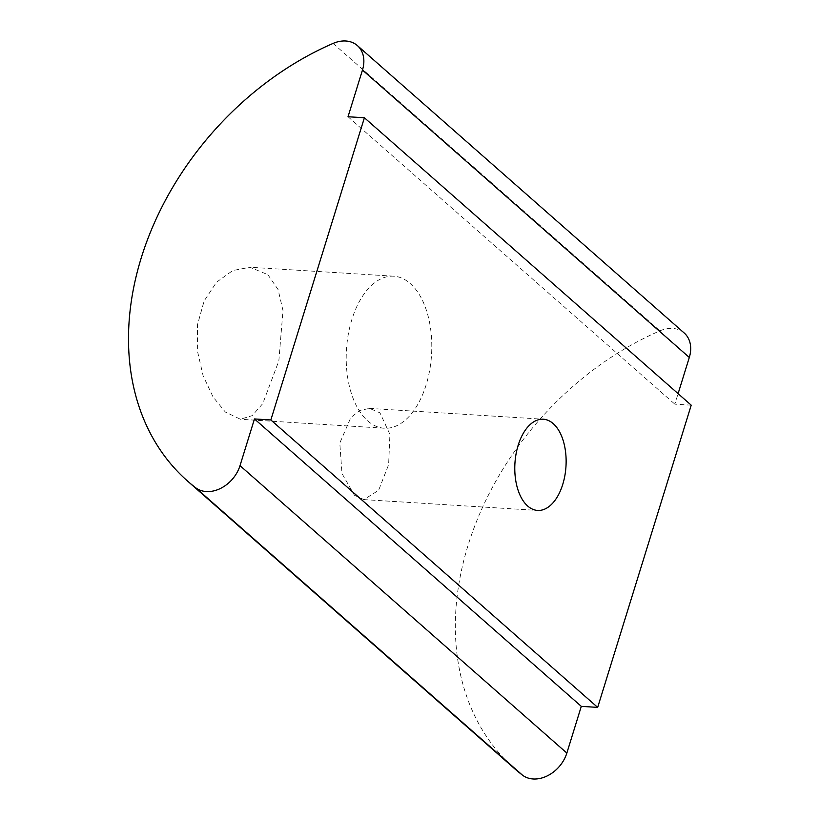 <?xml version="1.0" encoding="UTF-8"?>
<svg xmlns="http://www.w3.org/2000/svg" width="820" height="820" viewBox="0 0 820 820"><rect width="100%" height="100%" fill="white"/><g stroke="black" fill="none" stroke-linecap="round" stroke-linejoin="round"><path stroke-width="0.61" stroke-dasharray="4.1 3.07" d="M367.739 420.896A76.157 42.609 93.6 0 0 384.262 428.224A76.157 42.609 93.6 0 0 429.68 370.25A76.157 42.609 93.6 0 0 410.256 283.535A76.157 42.609 93.6 0 0 393.733 276.207A76.157 42.609 93.6 0 0 348.315 334.181A76.157 42.609 93.6 0 0 367.739 420.896M267.853 274.659L278.093 289.573L282.992 310.524L278.851 360.82L262.748 403.635L252.211 415.617L240.445 419.256L225.336 412.029L213.067 396.972L203.104 375.724L197.374 350.734L197.476 324.812L204.118 300.991L216.541 282.203L232.726 270.559L249.915 267.248L267.853 274.659M354.445 495.249L363.865 499.605L378.625 490.288L388.618 464.694L389.92 434.405L379.967 412.829L369.553 408.401L359.888 410.441L350.857 417.493L339.798 443.036L341.991 473.54L354.445 495.249M684.218 333.012A30.463 23.165 -48.7 0 0 672.605 328.41A30.463 23.165 -48.7 0 0 659.915 330.839A278.226 211.56 -48.7 0 0 470.024 539.211A278.226 211.56 -48.7 0 0 514.478 768.555M691.219 405.183L674.839 404.157L678.099 393.641M348.018 116.748L674.839 404.157M333.084 43.419L659.915 330.839M384.262 428.224L240.445 419.256M363.865 499.605L537.612 510.429M369.553 408.401L543.301 419.225M393.733 276.207L249.915 267.248"/><path stroke-width="1.23" d="M527.701 506.042A45.694 25.563 93.6 0 0 537.612 510.429A45.694 25.563 93.6 0 0 564.867 475.651A45.694 25.563 93.6 0 0 553.213 423.622A45.694 25.563 93.6 0 0 543.301 419.225A45.694 25.563 93.6 0 0 516.046 454.013A45.694 25.563 93.6 0 0 527.701 506.042M345.784 41A30.463 23.165 -48.7 0 0 333.084 43.419A278.226 211.56 -48.7 0 0 143.192 251.801A278.226 211.56 -48.7 0 0 187.647 481.145A278.226 211.56 -48.7 0 0 195.57 487.674A30.463 23.165 -48.7 0 0 240.014 465.647L254.466 418.948L581.298 706.358L597.678 707.383L691.219 405.183L364.398 117.762L348.018 116.748L362.471 70.038A30.463 23.165 -48.7 0 0 357.397 45.602A30.463 23.165 -48.7 0 0 345.784 41M187.647 481.145L514.478 768.555A278.226 211.56 -48.7 0 0 522.391 775.084A30.463 23.165 -48.7 0 0 566.845 753.067L581.298 706.358M678.099 393.641L689.302 357.458A30.463 23.165 -48.7 0 0 684.218 333.012L357.397 45.602M254.466 418.948L270.846 419.963L597.678 707.383M270.846 419.963L364.398 117.762M195.57 487.674L522.391 775.084M362.471 70.038L689.302 357.458M240.014 465.647L566.845 753.067"/></g></svg>
